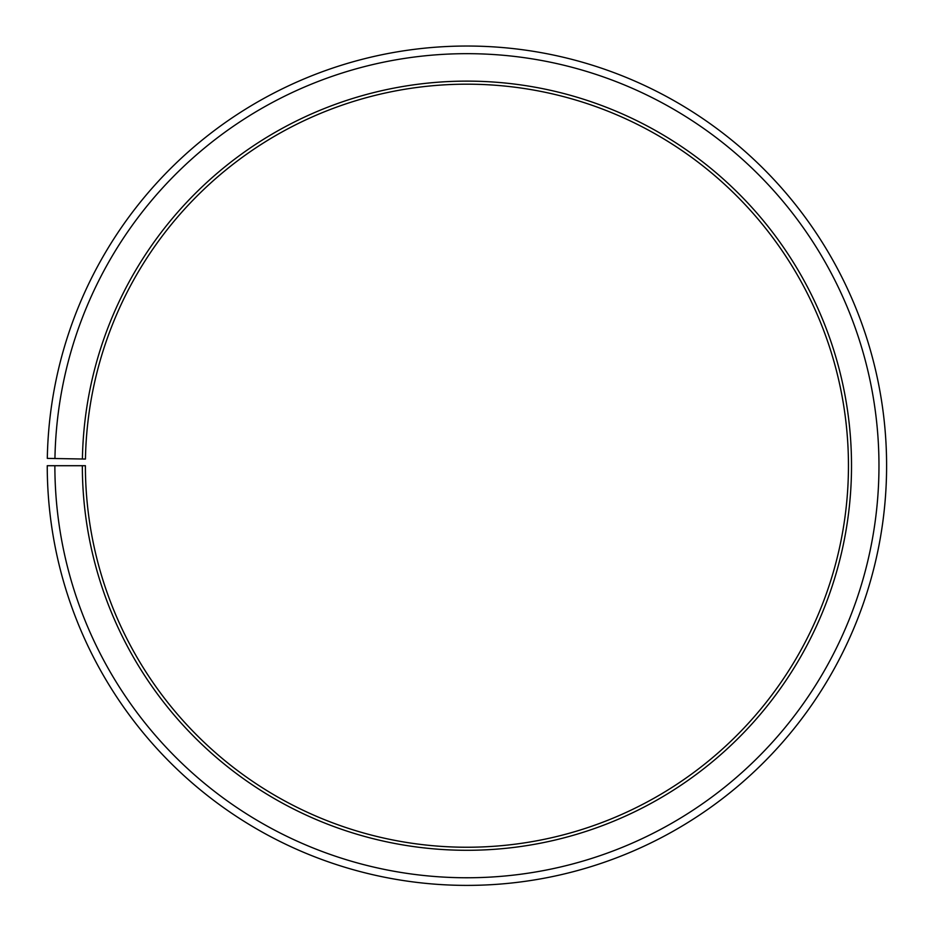 <?xml version="1.0" encoding="UTF-8"?>
<svg xmlns="http://www.w3.org/2000/svg" width="931" height="931" viewBox="0 0 931 931"><rect width="100%" height="100%" fill="white"/><g stroke="black" fill="none" stroke-linecap="round" stroke-linejoin="round"><path stroke-width="0.7" stroke-dasharray="4.66 3.49" d="M82.347 465.709A384.573 384.573 0 0 0 657.274 799.88A384.573 384.573 0 0 0 663.081 134.914A384.573 384.573 0 0 0 82.405 459.006L85.454 459.053A381.524 381.524 0 0 1 661.522 137.544A381.524 381.524 0 0 1 655.761 797.227A381.524 381.524 0 0 1 85.396 465.709L47.248 465.709A419.683 419.683 0 0 0 674.649 830.382A419.683 419.683 0 0 0 680.98 104.726A419.683 419.683 0 0 0 47.306 458.389L54.941 458.518A412.049 412.049 0 0 1 677.081 111.289A412.049 412.049 0 0 1 670.867 823.749A412.049 412.049 0 0 1 54.871 465.709M82.405 459.006L54.941 458.518"/><path stroke-width="1.4" d="M85.454 459.053A381.524 381.524 0 0 1 661.522 137.544A381.524 381.524 0 0 1 655.761 797.227A381.524 381.524 0 0 1 85.396 465.709L82.347 465.709A384.573 384.573 0 0 0 657.274 799.88A384.573 384.573 0 0 0 663.081 134.914A384.573 384.573 0 0 0 82.405 459.006L85.454 459.053M54.871 465.709A412.049 412.049 0 0 0 670.867 823.749A412.049 412.049 0 0 0 677.081 111.289A412.049 412.049 0 0 0 54.941 458.518L47.306 458.389A419.683 419.683 0 0 1 680.98 104.726A419.683 419.683 0 0 1 674.649 830.382A419.683 419.683 0 0 1 47.248 465.709L82.347 465.709M54.941 458.518L82.405 459.006"/></g></svg>
